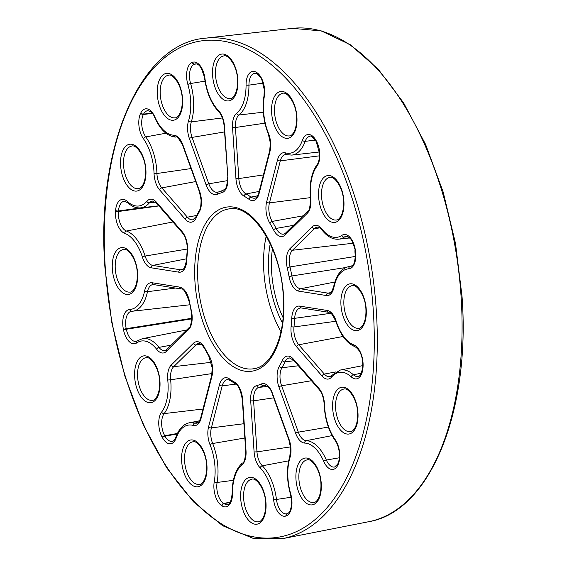 <?xml version="1.0" encoding="UTF-8"?>
<svg xmlns="http://www.w3.org/2000/svg" width="567" height="567" viewBox="0 0 567 567"><rect width="100%" height="100%" fill="white"/><g stroke="black" fill="none" stroke-linecap="round" stroke-linejoin="round"><path stroke-width="0.85" d="M266.221 236.049A80.875 42.185 -98.8 0 0 263.868 271.841A80.875 42.185 -98.8 0 0 280.998 331.631M272.436 248.771A69.628 36.316 -98.8 0 0 271.678 272.514A69.628 36.316 -98.8 0 0 283.075 317.619M282.479 323.062A71.768 37.436 81.2 0 1 268.73 272.614A71.768 37.436 81.2 0 1 270.225 243.767M197.933 282.033A80.875 42.185 -98.8 0 0 253.442 368.791C271.756 367.154 286.342 334.615 283.252 296.017C281.09 247.722 251.323 203.17 228.735 208.94A80.875 42.185 -98.8 0 0 197.933 282.033M283.585 296.151A83.016 43.305 81.2 0 1 244.731 371.151A83.016 43.305 81.2 0 1 194.984 282.132A83.016 43.305 81.2 0 1 233.838 207.132A83.016 43.305 81.2 0 1 283.585 296.151M191.355 310.624A17.067 8.902 81.2 0 1 192.121 315.805A17.067 8.902 81.2 0 1 188.542 329.682L166.358 351.427A17.067 8.902 81.2 0 1 156.698 349.315A38.747 20.206 -98.8 0 0 136.697 342.922A17.067 8.902 81.2 0 1 123.514 329.888A232.378 121.203 81.2 0 1 123.4 329.321A17.067 8.902 81.2 0 1 129.786 309.454A38.747 20.206 -98.8 0 0 144.635 290.885A17.067 8.902 81.2 0 1 152.183 282.763L179.753 287.122A17.067 8.902 81.2 0 1 189.534 301.786A98.091 51.165 -98.8 0 0 191.355 310.624L191.795 315.663C191.277 323.998 190.299 328.066 188.846 327.875A2.14 1.715 45.6 0 0 188.542 329.682M182.021 231.513A17.067 8.902 81.2 0 1 187.542 246.836A17.067 8.902 81.2 0 1 187.457 251.876A98.091 51.165 -98.8 0 0 186.777 260.317A17.067 8.902 81.2 0 1 178.761 272.167L151.191 267.801A17.067 8.902 81.2 0 1 142.395 257.092A38.747 20.206 -98.8 0 0 124.733 233.377A17.067 8.902 81.2 0 1 115.54 211.044A232.378 121.203 81.2 0 1 115.583 210.499A17.067 8.902 81.2 0 1 127.291 201.405A38.747 20.206 -98.8 0 0 146.867 201.278A17.067 8.902 81.2 0 1 156.442 202.206L182.021 231.513A2.14 1.41 138.9 0 0 182.213 232.64L156.641 203.34A2.14 1.41 138.9 0 1 156.442 202.206M190.625 100.083A38.747 20.206 -98.8 0 0 187.868 84.469A17.067 8.902 81.2 0 1 192.319 62.377A232.378 121.203 81.2 0 1 192.61 62.278A17.067 8.902 81.2 0 1 204.963 78.494A38.747 20.206 -98.8 0 0 218.38 110.395A17.067 8.902 81.2 0 1 224.468 126.328L227.863 177.379A17.067 8.902 81.2 0 1 221.796 192.716A98.091 51.165 -98.8 0 0 217.281 194.29A17.067 8.902 81.2 0 1 206.133 184.97L189.406 138.582A17.067 8.902 81.2 0 1 188.542 120.821A38.747 20.206 -98.8 0 0 190.625 100.083M205.027 81.145L190.604 83.512A40.888 21.326 81.2 0 1 193.51 99.99A40.888 21.326 81.2 0 1 191.313 121.877L222.406 117.95M196.388 63.915L194.779 64.099A230.237 120.091 -98.8 0 0 194.495 64.199A14.926 7.782 -98.8 0 0 190.604 83.512A2.14 0.447 163.7 0 0 187.868 84.469M199.627 191.341A17.067 8.902 81.2 0 1 201.405 199.967A17.067 8.902 81.2 0 1 199.265 211.952A98.091 51.165 -98.8 0 0 196.267 217.742A17.067 8.902 81.2 0 1 185.203 219.195L159.625 189.895A17.067 8.902 81.2 0 1 154.047 173.459A38.747 20.206 -98.8 0 0 153.926 170.922A38.747 20.206 -98.8 0 0 143.465 138.78A17.067 8.902 81.2 0 1 140.722 113.131A232.378 121.203 81.2 0 1 140.921 112.755A17.067 8.902 81.2 0 1 154.812 116.873A38.747 20.206 -98.8 0 0 173.856 135.215A17.067 8.902 81.2 0 1 182.907 144.954L199.627 191.341A2.14 0.638 160.2 0 0 199.421 191.788L182.694 145.4A2.14 0.638 160.2 0 1 182.907 144.954M165.94 133.21L145.776 136.909A40.888 21.326 81.2 0 1 156.811 170.837A40.888 21.326 81.2 0 1 156.939 173.509L191.044 168.562M152.027 113.088L143.571 114.116A230.237 120.091 -98.8 0 0 143.38 114.484A14.926 7.782 -98.8 0 0 145.776 136.909A2.14 1.276 144.4 0 0 143.465 138.78M355.169 248.97A17.067 8.902 81.2 0 1 355.764 253.357A17.067 8.902 81.2 0 1 348.783 268.836A38.747 20.206 -98.8 0 0 333.928 287.405A17.067 8.902 81.2 0 1 326.386 295.527L298.809 291.162A17.067 8.902 81.2 0 1 289.035 276.505A98.091 51.165 -98.8 0 0 287.207 267.659A17.067 8.902 81.2 0 1 290.028 248.608L312.211 226.857A17.067 8.902 81.2 0 1 321.872 228.976A38.747 20.206 -98.8 0 0 341.873 235.369A17.067 8.902 81.2 0 1 355.048 248.396A232.378 121.203 81.2 0 1 355.169 248.97L355.431 253.222C354.786 268.34 351.632 264.945 350.845 266.37A14.926 7.782 -98.8 0 1 350.257 266.44L351.292 266.235M353.836 344.906A17.067 8.902 81.2 0 1 363.043 362.944A17.067 8.902 81.2 0 1 363.022 367.239A232.378 121.203 81.2 0 1 362.979 367.785A17.067 8.902 81.2 0 1 351.271 376.878A38.747 20.206 -98.8 0 0 331.702 377.005A17.067 8.902 81.2 0 1 322.12 376.077L296.548 346.77A17.067 8.902 81.2 0 1 291.112 326.408A98.091 51.165 -98.8 0 0 291.785 317.967A17.067 8.902 81.2 0 1 299.801 306.123L327.379 310.482A17.067 8.902 81.2 0 1 336.174 321.191A38.747 20.206 -98.8 0 0 353.836 344.906A2.14 1.758 -70.2 0 0 354.914 346.643C346.699 343.248 340.377 334.884 335.94 321.567A2.14 0.524 -17.7 0 1 336.174 321.191M318.945 388.395A17.067 8.902 81.2 0 1 324.466 403.711A17.067 8.902 81.2 0 1 324.515 404.831A38.747 20.206 -98.8 0 0 335.104 439.51A17.067 8.902 81.2 0 1 339.711 453.671A17.067 8.902 81.2 0 1 337.84 465.153A232.378 121.203 81.2 0 1 337.648 465.528A17.067 8.902 81.2 0 1 323.757 461.41A38.747 20.206 -98.8 0 0 304.706 443.068A17.067 8.902 81.2 0 1 295.662 433.337L278.936 386.942A17.067 8.902 81.2 0 1 279.304 366.332A98.091 51.165 -98.8 0 0 282.295 360.548A17.067 8.902 81.2 0 1 293.366 359.088L318.945 388.395A2.14 1.41 -41.1 0 0 319.136 389.522C321.9 392.825 323.566 397.51 324.133 403.576L324.182 404.618A2.14 0.418 -1.8 0 0 324.515 404.831M337.67 464.089A2.14 1.488 27.5 0 0 337.549 464.26L337.741 463.891C338.761 462.885 339.307 459.433 339.378 453.529C338.924 448.213 337.521 443.862 335.168 440.481A2.14 1.276 -35.6 0 1 335.104 439.51M167.768 380.025A17.067 8.902 81.2 0 1 171.255 365.02L193.439 343.276A17.067 8.902 81.2 0 1 204.942 348.301A98.091 51.165 -98.8 0 0 208.776 355.169A17.067 8.902 81.2 0 1 212.575 368.096A17.067 8.902 81.2 0 1 211.916 376.339L201.065 418.361A17.067 8.902 81.2 0 1 193.134 425.413A38.747 20.206 -98.8 0 0 176.146 438.05A17.067 8.902 81.2 0 1 162.509 437.816A232.378 121.203 81.2 0 1 162.261 437.37A17.067 8.902 81.2 0 1 161.616 412.053A38.747 20.206 -98.8 0 0 167.981 382.569A38.747 20.206 -98.8 0 0 167.768 380.025L170.639 379.791A40.888 21.326 81.2 0 1 170.865 382.477A40.888 21.326 81.2 0 1 164.147 413.598L203 409.02M208.776 355.169A2.14 1.127 148.9 0 0 208.748 355.998L212.242 367.962L211.647 375.524A2.14 1.162 14.5 0 0 211.916 376.339M268.503 133.472A17.067 8.902 81.2 0 1 270.665 143.097A17.067 8.902 81.2 0 1 270.005 151.332L259.154 193.361A17.067 8.902 81.2 0 1 249.019 199.315A98.091 51.165 -98.8 0 0 244.193 196.26A17.067 8.902 81.2 0 1 235.943 178.662L232.555 127.61A17.067 8.902 81.2 0 1 236.63 113.287A38.747 20.206 -98.8 0 0 246.057 85A17.067 8.902 81.2 0 1 256.49 72.385A232.378 121.203 81.2 0 1 256.801 72.583A17.067 8.902 81.2 0 1 264.626 89.926A17.067 8.902 81.2 0 1 264.307 96.56A38.747 20.206 -98.8 0 0 268.503 133.472A2.14 0.751 158 0 0 268.326 133.996L270.339 142.962L269.736 150.517A2.14 1.162 -165.5 0 0 270.005 151.332M264.307 96.56A2.14 0.999 -170 0 1 264.002 95.915L264.293 89.792L261.876 79.89C261.585 78.551 260.111 76.623 257.461 74.114A2.14 1.666 -57.6 0 1 256.801 72.583M289.163 439.708A17.067 8.902 81.2 0 1 290.942 448.327A17.067 8.902 81.2 0 1 290.02 457.463A38.747 20.206 -98.8 0 0 290.694 493.822A17.067 8.902 81.2 0 1 291.906 500.696A17.067 8.902 81.2 0 1 286.25 515.906A232.378 121.203 81.2 0 1 285.959 516.013A17.067 8.902 81.2 0 1 273.606 499.789A38.747 20.206 -98.8 0 0 260.189 467.888A17.067 8.902 81.2 0 1 254.094 451.956L250.706 400.904A17.067 8.902 81.2 0 1 256.766 385.567A98.091 51.165 -98.8 0 0 261.281 383.994A17.067 8.902 81.2 0 1 272.436 393.314L289.163 439.708A2.14 0.638 -19.8 0 0 288.95 440.155L290.609 448.192L289.787 456.548A2.14 1.254 17.4 0 0 290.02 457.463M287.207 513.667A2.14 1.821 70.9 0 0 287.065 513.709L287.341 513.61C287.923 513.496 291.636 512.263 291.573 500.562L290.446 494.141A2.14 0.447 -16.3 0 1 290.694 493.822M210.059 444.812A17.067 8.902 81.2 0 1 208.557 426.951L219.408 384.922A17.067 8.902 81.2 0 1 229.55 378.976A98.091 51.165 -98.8 0 0 234.369 382.023A17.067 8.902 81.2 0 1 242.626 399.629L246.014 450.68A17.067 8.902 81.2 0 1 241.932 464.997A38.747 20.206 -98.8 0 0 232.513 493.283A17.067 8.902 81.2 0 1 222.073 505.899A232.378 121.203 81.2 0 1 221.761 505.7A17.067 8.902 81.2 0 1 214.255 481.723A38.747 20.206 -98.8 0 0 214.971 466.655A38.747 20.206 -98.8 0 0 210.059 444.812A2.14 0.751 -22 0 1 212.675 443.514A40.888 21.326 81.2 0 1 217.856 466.57A40.888 21.326 81.2 0 1 217.104 482.467L233.363 480.32M310.801 198.266A17.067 8.902 81.2 0 1 310.893 199.386A17.067 8.902 81.2 0 1 307.307 213.263L285.123 235.007A17.067 8.902 81.2 0 1 273.627 229.982A98.091 51.165 -98.8 0 0 269.786 223.114A17.067 8.902 81.2 0 1 266.653 201.951L277.504 159.922A17.067 8.902 81.2 0 1 285.435 152.87A38.747 20.206 -98.8 0 0 302.424 140.233A17.067 8.902 81.2 0 1 316.06 140.474A232.378 121.203 81.2 0 1 316.308 140.914A17.067 8.902 81.2 0 1 319.753 153.246A17.067 8.902 81.2 0 1 316.953 166.23A38.747 20.206 -98.8 0 0 310.801 198.266L310.56 199.244C310.05 207.579 309.065 211.647 307.619 211.456A2.14 1.715 -134.4 0 0 307.307 213.263M316.953 166.23A2.14 1.63 -143 0 1 317.045 164.664C318.697 162.871 319.49 159.022 319.427 153.104L316.237 141.679A2.14 1.063 -29.1 0 1 316.308 140.914M137.625 377.197A21.532 11.234 -98.8 0 0 152.403 400.295C154.472 400.819 160.27 395.546 159.611 381.159C159.143 367.111 149.766 355.693 145.825 357.742A21.532 11.234 -98.8 0 0 137.625 377.197M159.944 381.293A23.672 12.346 81.2 0 1 148.859 402.683A23.672 12.346 81.2 0 1 134.677 377.296A23.672 12.346 81.2 0 1 145.754 355.913A23.672 12.346 81.2 0 1 159.944 381.293M343.921 305.138A21.532 11.234 -98.8 0 0 358.698 328.236C360.768 328.754 366.566 323.488 365.906 309.093C365.439 295.046 356.062 283.635 352.121 285.676A21.532 11.234 -98.8 0 0 343.921 305.138M366.232 309.235A23.672 12.346 81.2 0 1 355.155 330.618A23.672 12.346 81.2 0 1 340.973 305.237A23.672 12.346 81.2 0 1 352.05 283.847A23.672 12.346 81.2 0 1 366.232 309.235M184.615 461.29A21.532 11.234 -98.8 0 0 199.393 484.388C201.462 484.905 207.26 479.639 206.601 465.245C206.133 451.197 196.756 439.786 192.815 441.828A21.532 11.234 -98.8 0 0 184.615 461.29M206.927 465.387A23.672 12.346 81.2 0 1 195.849 486.769A23.672 12.346 81.2 0 1 181.667 461.389A23.672 12.346 81.2 0 1 192.745 439.999A23.672 12.346 81.2 0 1 206.927 465.387M215.545 75.404A21.532 11.234 -98.8 0 0 230.322 98.502C232.392 99.019 238.19 93.753 237.523 79.359C237.063 65.311 227.686 53.9 223.745 55.942A21.532 11.234 -98.8 0 0 215.545 75.404M237.857 79.5A23.672 12.346 81.2 0 1 226.779 100.883A23.672 12.346 81.2 0 1 212.597 75.503A23.672 12.346 81.2 0 1 223.674 54.113A23.672 12.346 81.2 0 1 237.857 79.5M115.278 268.956A21.532 11.234 -98.8 0 0 130.056 292.055C132.125 292.572 137.923 287.306 137.264 272.911C136.796 258.864 127.426 247.453 123.478 249.494A21.532 11.234 -98.8 0 0 115.278 268.956M137.597 273.053A23.672 12.346 81.2 0 1 126.519 294.436A23.672 12.346 81.2 0 1 112.33 269.056A23.672 12.346 81.2 0 1 123.408 247.666A23.672 12.346 81.2 0 1 137.597 273.053M160.27 94.71A21.532 11.234 -98.8 0 0 175.047 117.808C177.11 118.326 182.907 113.06 182.248 98.672C181.787 84.625 172.411 73.207 168.47 75.248A21.532 11.234 -98.8 0 0 160.27 94.71M182.581 98.807A23.672 12.346 81.2 0 1 171.503 120.197A23.672 12.346 81.2 0 1 157.314 94.809A23.672 12.346 81.2 0 1 168.399 73.419A23.672 12.346 81.2 0 1 182.581 98.807M123.571 165.557A21.532 11.234 -98.8 0 0 138.348 188.655C140.41 189.172 146.215 183.906 145.549 169.519C145.088 155.464 135.711 144.053 131.771 146.095A21.532 11.234 -98.8 0 0 123.571 165.557M145.882 169.653A23.672 12.346 81.2 0 1 134.804 191.044A23.672 12.346 81.2 0 1 120.615 165.656A23.672 12.346 81.2 0 1 131.7 144.266A23.672 12.346 81.2 0 1 145.882 169.653M243.661 498.691A21.532 11.234 -98.8 0 0 258.439 521.789C260.501 522.306 266.299 517.04 265.639 502.646C265.172 488.598 255.802 477.187 251.861 479.228A21.532 11.234 -98.8 0 0 243.661 498.691M265.973 502.787A23.672 12.346 81.2 0 1 254.895 524.17A23.672 12.346 81.2 0 1 240.706 498.79A23.672 12.346 81.2 0 1 251.791 477.4A23.672 12.346 81.2 0 1 265.973 502.787M298.937 479.377A21.532 11.234 -98.8 0 0 313.714 502.475C315.776 503 321.581 497.727 320.915 483.339C320.454 469.292 311.077 457.874 307.137 459.922A21.532 11.234 -98.8 0 0 298.937 479.377M321.248 483.474A23.672 12.346 81.2 0 1 310.17 504.864A23.672 12.346 81.2 0 1 295.981 479.476A23.672 12.346 81.2 0 1 307.066 458.093A23.672 12.346 81.2 0 1 321.248 483.474M335.636 408.538A21.532 11.234 -98.8 0 0 350.413 431.629C352.476 432.153 358.273 426.887 357.614 412.493C357.153 398.445 347.777 387.034 343.836 389.075A21.532 11.234 -98.8 0 0 335.636 408.538M357.947 412.634A23.672 12.346 81.2 0 1 346.869 434.017A23.672 12.346 81.2 0 1 332.68 408.63A23.672 12.346 81.2 0 1 343.765 387.247A23.672 12.346 81.2 0 1 357.947 412.634M321.574 196.891A21.532 11.234 -98.8 0 0 336.351 219.989C338.421 220.506 344.219 215.24 343.559 200.853C343.092 186.798 333.715 175.387 329.774 177.428A21.532 11.234 -98.8 0 0 321.574 196.891M343.893 200.987A23.672 12.346 81.2 0 1 332.815 222.377A23.672 12.346 81.2 0 1 318.626 196.99A23.672 12.346 81.2 0 1 329.703 175.6A23.672 12.346 81.2 0 1 343.893 200.987M274.584 112.805A21.532 11.234 -98.8 0 0 289.361 135.903C291.431 136.42 297.228 131.154 296.569 116.759C296.102 102.712 286.732 91.301 282.784 93.342A21.532 11.234 -98.8 0 0 274.584 112.805M296.902 116.901A23.672 12.346 81.2 0 1 285.825 138.284A23.672 12.346 81.2 0 1 271.636 112.904A23.672 12.346 81.2 0 1 282.713 91.514A23.672 12.346 81.2 0 1 296.902 116.901M105.292 267.936A251.117 130.977 -98.8 0 0 255.76 537.211A251.117 130.977 -98.8 0 0 373.277 310.347A251.117 130.977 -98.8 0 0 222.81 41.072A251.117 130.977 -98.8 0 0 105.292 267.936M376.29 310.241A253.258 132.097 81.2 0 1 282.614 538.65L252.832 538.225L222.633 525.708L193.467 501.83L166.655 467.775L143.416 425.165L124.846 376.034L111.819 322.722L104.959 267.801C95.71 147.257 140.233 43.312 205.268 38.195A253.258 132.097 81.2 0 1 376.29 310.241M292.487 28.35L321.326 30.916L350.307 44.743L378.132 69.103L403.598 102.847L425.604 144.443L443.167 192.015L455.492 243.392L462.013 296.222C470.745 411.316 430.027 511.647 368.734 521.704A249.664 130.219 -98.8 0 0 461.084 296.534A249.664 130.219 -98.8 0 0 292.487 28.35L205.268 38.195M315.295 140.099L305.166 141.36A40.888 21.326 81.2 0 1 291.807 155.096L319.327 151.991M319.476 155.833L280.304 160.865L269.453 202.894L310.418 197.635M303.154 215.829L272.195 221.406A100.231 52.277 81.2 0 1 276.122 228.423L293.43 225.354M230.181 502.185L223.667 503.439A230.237 120.091 -98.8 0 0 223.979 503.638L229.996 502.475M235.893 384.114L222.214 385.865L211.363 427.894L243.902 423.719M244.852 438L212.675 443.514A14.926 7.782 -98.8 0 1 211.363 427.894A2.14 1.162 14.5 0 1 208.557 426.951M265.767 385.539L263.506 385.794A100.231 52.277 81.2 0 1 258.892 387.403L267.504 386.432M273.698 397.843L253.591 400.819L256.979 451.864L290.495 446.916M288.674 460.836L262.308 465.798A40.888 21.326 81.2 0 1 276.469 499.463L291.169 497.224M263.088 83.115L248.948 85.142A40.888 21.326 81.2 0 1 239.005 114.995L263.315 112.202M264.959 123.159L235.44 127.518L238.827 178.57L263.435 174.934M259.176 191.426L246.043 193.964A100.231 52.277 81.2 0 1 250.968 197.082L257.595 195.813M177.421 433.464L164.714 435.732A230.237 120.091 -98.8 0 0 164.962 436.172L177.173 433.989M176.146 438.05A2.14 1.311 19.5 0 1 175.933 437.058C178.881 428.907 183.354 424.151 189.35 422.791A40.888 21.326 81.2 0 1 194.814 423.046L198.266 422.372M201.072 344.325L195.877 344.927L173.693 366.672L211.328 362.313M212.044 373.561L170.639 379.791A14.926 7.782 -98.8 0 1 173.693 366.672A2.14 1.715 45.6 0 1 171.255 365.02M294.004 360.732L284.981 361.838A100.231 52.277 81.2 0 1 281.919 367.749L298.405 365.772M311.46 380.726L281.601 385.773L298.327 432.16L328.364 427.086M332.127 435.591L306.237 440.679A40.888 21.326 81.2 0 1 326.337 460.035L339.335 457.782M330.887 313.282L294.677 318.328A100.231 52.277 81.2 0 1 293.99 326.953L335.841 321.269M343.042 336.493L298.738 344.764L324.317 374.064L335.699 371.945M362.76 365.63L340.363 370.038A40.888 21.326 81.2 0 1 353.347 374.744L361.243 373.249M319.838 227.913L314.65 228.515L292.459 250.26L353.106 243.236M355.466 256.426L289.999 266.922A100.231 52.277 81.2 0 1 291.863 275.959L345.948 267.489M334.856 282.026L300.411 288.78L327.988 293.139L330.54 292.643M351.703 266.036L348.655 266.639A40.888 21.326 81.2 0 1 350.257 266.44A2.14 1.829 -92.8 0 0 348.783 268.836M347.897 236.687L344.204 237.105A40.888 21.326 81.2 0 1 338.797 239.182L349.676 237.956M140.722 113.131A2.14 1.488 -152.7 0 0 143.38 114.484L152.289 113.407M195.728 181.553L161.815 187.883L187.393 217.182L196.65 215.46M192.319 62.377A2.14 1.821 -109.4 0 0 194.495 64.199L196.607 63.958M224.518 131.927L192.071 137.405L208.791 183.8L227.551 180.632M142.31 207.678L118.468 210.959A230.237 120.091 -98.8 0 0 118.425 211.498L158.895 205.927M172.907 221.973L126.462 231.024A40.888 21.326 81.2 0 1 145.095 256.05L187.273 249.033M186.508 258.807L152.792 265.413L180.363 269.779L182.914 269.282M155.422 202.157L149.362 202.866A40.888 21.326 81.2 0 1 140.786 207.848L158.803 205.814M191.837 318.519A227.58 118.701 81.2 0 1 191.795 318.285L126.207 328.676A230.237 120.091 -98.8 0 0 126.328 329.243L191.823 318.86M136.697 342.922A2.14 1.772 55.4 0 1 137.285 340.873L142.36 338.697A40.888 21.326 81.2 0 1 158.958 347.387L171.255 345.112M175.479 288.05L147.47 291.707A40.888 21.326 81.2 0 1 132.501 311.248A40.888 21.326 81.2 0 1 131.792 311.304A2.14 1.829 87.2 0 1 131.7 311.311L189.775 304.784M214.255 481.723A2.14 0.999 10 0 0 217.104 482.467A14.926 7.782 -98.8 0 0 223.667 503.439A2.14 1.666 122.4 0 0 221.761 505.7M222.073 505.899A2.14 1.666 122.3 0 1 223.979 503.638A14.926 7.782 -98.8 0 0 227.523 504.432C229.911 504.432 231.456 500.626 232.179 493.021A2.14 0.503 -0.4 0 0 232.513 493.283M229.55 378.976A2.14 1.63 125.7 0 0 230.103 380.436L227.487 379.557A14.926 7.782 -98.8 0 0 222.214 385.865A2.14 1.162 14.5 0 1 219.408 384.922M272.436 393.314A2.14 0.638 -19.8 0 0 272.224 393.76C270.927 389.125 268.425 386.354 264.739 385.454A14.926 7.782 -98.8 0 0 263.506 385.794A2.14 1.807 65.9 0 1 261.281 383.994M273.606 499.789L276.469 499.463A14.926 7.782 -98.8 0 0 286.718 513.801A14.926 7.782 -98.8 0 0 286.973 513.745M254.094 451.956L256.979 451.864A14.926 7.782 -98.8 0 0 262.308 465.798A2.14 1.481 -44.8 0 0 260.189 467.888M256.766 385.567A2.14 1.829 75.7 0 0 258.892 387.403A14.926 7.782 -98.8 0 0 253.591 400.819L250.706 400.904M279.304 366.332A2.14 1.538 30.1 0 0 281.919 367.749A14.926 7.782 -98.8 0 0 281.601 385.773A2.14 0.638 -19.8 0 0 278.936 386.942M293.366 359.088A2.14 1.41 -41.1 0 0 293.557 360.222L289.411 357.926A14.926 7.782 -98.8 0 0 284.981 361.838A2.14 1.439 24.8 0 1 282.295 360.548M295.662 433.337A2.14 0.638 -19.8 0 1 298.327 432.16A14.926 7.782 -98.8 0 0 306.237 440.679A2.14 1.821 -88 0 0 304.706 443.068M323.757 461.41A2.14 0.829 -23.6 0 1 326.337 460.035A14.926 7.782 -98.8 0 0 334.608 467.024L337.549 464.26A2.14 1.488 27.5 0 0 337.648 465.528M351.271 376.878A2.14 1.531 -47.4 0 1 353.347 374.744A14.926 7.782 -98.8 0 0 358.082 376.46C360.045 376.545 361.569 373.497 362.653 367.331A2.14 0.758 4.6 0 0 362.979 367.785M322.12 376.077A2.14 1.41 -41.1 0 1 324.317 374.064A14.926 7.782 -98.8 0 0 329.888 376.651L331.872 375.34A2.14 1.666 -139.7 0 0 331.702 377.005M291.112 326.408A2.14 0.836 6.2 0 0 293.99 326.953A14.926 7.782 -98.8 0 0 298.738 344.764A2.14 1.41 -41.1 0 0 296.548 346.77M299.801 306.123A2.14 1.8 -81 0 0 301.275 307.959L300.553 307.938A14.926 7.782 -98.8 0 0 294.677 318.328A2.14 0.68 3 0 1 291.785 317.967M289.035 276.505L291.863 275.959A14.926 7.782 -98.8 0 0 300.411 288.78A2.14 1.8 99 0 0 298.809 291.162M355.481 256.078A12.261 6.4 81.2 0 1 355.006 249.778M290.028 248.608A2.14 1.715 -134.4 0 0 292.459 250.26A14.926 7.782 -98.8 0 0 289.999 266.922L287.207 267.659M321.872 228.976A2.14 1.332 142.2 0 0 321.978 230.004C321.269 228.558 319.724 227.601 317.364 227.14A14.926 7.782 -98.8 0 0 314.65 228.515A2.14 1.715 -134.4 0 1 312.211 226.857M355.048 248.396L354.758 248.552C351.079 236.8 350.626 239.834 349.513 237.807L346.175 236.347A14.926 7.782 -98.8 0 0 344.204 237.105A2.14 1.772 55.4 0 1 341.873 235.369M326.386 295.527A2.14 1.8 99 0 1 327.988 293.139A14.926 7.782 -98.8 0 0 329.448 293.118C330.384 294.011 331.78 291.87 333.637 286.689A2.14 1.063 -168.2 0 0 333.928 287.405M273.627 229.982A2.14 0.992 -27.4 0 1 276.122 228.423A14.926 7.782 -98.8 0 0 283.791 234.143L285.428 233.2L307.619 211.456M266.653 201.951A2.14 1.162 -165.5 0 0 269.453 202.894A14.926 7.782 -98.8 0 0 272.195 221.406A2.14 1.127 -31.1 0 0 269.786 223.114M285.435 152.87A2.14 1.779 -74.4 0 0 286.668 154.656L285.577 154.557A14.926 7.782 -98.8 0 0 280.304 160.865A2.14 1.162 -165.5 0 1 277.504 159.922M316.237 141.679L315.996 141.24C312.587 136.796 310.61 135.166 310.05 136.349A14.926 7.782 -98.8 0 0 305.166 141.36A2.14 1.311 -160.5 0 1 302.424 140.233M161.616 412.053A2.14 1.63 37 0 0 164.147 413.598A14.926 7.782 -98.8 0 0 164.714 435.732A2.14 1.063 150.9 0 0 162.261 437.37M162.509 437.816A2.14 1.063 150.8 0 1 164.962 436.172A14.926 7.782 -98.8 0 0 172.333 441.346C173.452 441.395 174.65 439.971 175.933 437.058M193.134 425.413A2.14 1.779 105.6 0 1 194.814 423.046A14.926 7.782 -98.8 0 0 196.806 423.138C198.145 423.223 199.471 421.359 200.796 417.546A2.14 1.162 14.5 0 0 201.065 418.361M204.942 348.301A2.14 0.992 152.6 0 0 204.843 349.01C201.115 343.283 201.413 344.353 198.592 343.559A14.926 7.782 -98.8 0 0 195.877 344.927A2.14 1.715 45.6 0 1 193.439 343.276M123.514 329.888L126.328 329.243A14.926 7.782 -98.8 0 0 136.208 341.348L137.285 340.873M156.698 349.315A2.14 1.332 142.2 0 1 158.958 347.387A14.926 7.782 -98.8 0 0 165.018 350.555L166.663 349.619A2.14 1.715 45.6 0 0 166.358 351.427M191.844 318.278L191.795 318.285A12.261 6.4 81.2 0 1 191.363 312.219M131.65 311.311A14.926 7.782 -98.8 0 0 131.537 311.326A14.926 7.782 -98.8 0 0 126.207 328.676L123.4 329.321M152.183 282.763A2.14 1.8 99 0 0 153.65 284.599L152.927 284.577A14.926 7.782 -98.8 0 0 147.47 291.707A2.14 1.063 11.8 0 1 144.635 290.885M178.761 272.167A2.14 1.8 99 0 1 180.363 269.779A14.926 7.782 -98.8 0 0 181.83 269.757C181.851 269.141 184.53 271.713 186.444 259.927A2.14 0.68 -177 0 0 186.777 260.317M142.395 257.092A2.14 0.524 162.3 0 1 145.095 256.05A14.926 7.782 -98.8 0 0 152.792 265.413A2.14 1.8 99 0 0 151.191 267.801M115.54 211.044A2.14 0.758 -175.5 0 0 118.425 211.498A14.926 7.782 -98.8 0 0 126.462 231.024A2.14 1.758 109.8 0 0 124.733 233.377M127.291 201.405A2.14 1.531 132.6 0 0 127.653 202.71L124.301 201.235A14.926 7.782 -98.8 0 0 118.468 210.959A2.14 0.758 -175.4 0 1 115.583 210.499M156.641 203.34L152.488 201.051A14.926 7.782 -98.8 0 0 149.362 202.866A2.14 1.666 40.3 0 1 146.867 201.278M249.019 199.315A2.14 1.63 -54.3 0 1 250.968 197.082A14.926 7.782 -98.8 0 0 254.895 198.138C256.234 198.223 257.567 196.359 258.885 192.546L269.736 150.517M257.312 74.001A2.14 1.666 -57.7 0 1 257.156 73.916L254.859 73.263A14.926 7.782 -98.8 0 0 248.948 85.142A2.14 0.503 179.6 0 1 246.057 85M236.63 113.287A2.14 1.751 -128.7 0 0 239.005 114.995A14.926 7.782 -98.8 0 0 235.44 127.518L232.555 127.61M185.203 219.195A2.14 1.41 138.9 0 1 187.393 217.182A14.926 7.782 -98.8 0 0 192.971 219.769L196.132 216.559A2.14 1.439 -155.2 0 0 196.267 217.742M154.047 173.459A2.14 0.418 178.2 0 0 156.939 173.509A14.926 7.782 -98.8 0 0 161.815 187.883A2.14 1.41 138.9 0 0 159.625 189.895M154.812 116.873A2.14 0.829 156.4 0 0 154.656 117.454C153.444 113.726 151.155 111.465 147.774 110.671A14.926 7.782 -98.8 0 0 143.571 114.116A2.14 1.488 -152.5 0 1 140.921 112.755M188.542 120.821A2.14 1.254 -162.6 0 0 191.313 121.877A14.926 7.782 -98.8 0 0 192.071 137.405A2.14 0.638 160.2 0 0 189.406 138.582M206.133 184.97A2.14 0.638 160.2 0 1 208.791 183.8A14.926 7.782 -98.8 0 0 217.643 192.241L218.217 192.057A2.14 1.807 -114.1 0 0 217.281 194.29M235.943 178.662L238.827 178.57A14.926 7.782 -98.8 0 0 246.043 193.964A2.14 1.694 -61.2 0 0 244.193 196.26M204.963 78.494L201.306 68.26C199.407 65.134 197.529 63.681 195.665 63.894A14.926 7.782 -98.8 0 0 194.779 64.099A2.14 1.821 -109.1 0 1 192.61 62.278M315.996 141.24A2.14 1.063 -29.2 0 1 316.06 140.474M285.123 235.007A2.14 1.715 -134.4 0 1 285.428 233.2M232.179 493.021C232.272 478.945 235.681 468.959 242.4 463.048A2.14 1.751 51.3 0 0 241.932 464.997M242.4 463.048C244.2 462.927 245.298 458.76 245.681 450.538L246.014 450.68M234.369 382.023A2.14 1.694 118.8 0 0 235.149 383.625C238.282 384.908 240.663 390.195 242.293 399.487L242.626 399.629M286.718 513.801L287.065 513.709A2.14 1.821 70.9 0 0 285.959 516.013M287.341 513.61A2.14 1.821 70.6 0 0 286.25 515.906M257.461 74.114L257.156 73.916A2.14 1.666 -57.7 0 1 256.49 72.385M259.154 193.361A2.14 1.162 -165.5 0 1 258.885 192.546M337.741 463.891A2.14 1.488 27.3 0 0 337.84 465.153M362.653 367.331L362.696 366.792A2.14 0.758 4.5 0 0 363.022 367.239M335.94 321.567C332.432 314.309 330.065 311.226 328.853 312.325A2.14 1.8 -81 0 1 327.379 310.482M173.856 135.215A2.14 1.821 92 0 0 175.586 137.079C176.592 135.711 178.959 138.483 182.694 145.4M199.265 211.952A2.14 1.538 -149.9 0 1 199.215 210.598L196.132 216.559M218.38 110.395A2.14 1.481 135.2 0 0 218.664 111.628C221.669 114.803 223.49 119.658 224.142 126.193L224.468 126.328M227.863 177.379L224.142 126.193M221.796 192.716A2.14 1.829 -104.3 0 1 223.157 190.342M187.457 251.876A2.14 0.836 -173.8 0 1 187.131 251.365L186.444 259.927M129.786 309.454A2.14 1.829 87.2 0 0 131.7 311.311L131.537 311.326M179.753 287.122A2.14 1.8 99 0 0 181.227 288.964L153.65 284.599M189.534 301.786L191.079 310.829M187.131 251.365L187.209 246.695C186.642 240.628 184.977 235.943 182.213 232.64M199.215 210.598C200.42 209.351 201.037 205.757 201.079 199.832L199.421 191.788M362.696 366.792L362.71 362.809C362.136 354.963 359.535 349.577 354.914 346.643M368.734 521.704L282.614 538.65M189.35 422.791L199.52 420.792M142.36 338.697L186.699 329.98M317.045 164.664C311.403 172.729 309.213 183.906 310.475 198.202M286.668 154.656L291.807 155.096M230.103 380.436L235.149 383.625M242.293 399.487L245.681 450.538M290.446 494.141C286.696 480.54 286.477 468.009 289.787 456.548M272.224 393.76L288.95 440.155M264.002 95.915C262.004 108.651 263.442 121.345 268.326 133.996M204.843 349.01L208.748 355.998M211.647 375.524L200.796 417.546M335.168 440.481C328.491 430.693 324.827 418.737 324.182 404.618M293.557 360.222L319.136 389.522M340.363 370.038L331.872 375.34M301.275 307.959L328.853 312.325M321.978 230.004C327.194 236.63 332.794 239.692 338.797 239.182M354.758 248.552L354.878 249.119M348.655 266.639C341.192 268.496 336.181 275.179 333.637 286.689M154.656 117.454C160.234 129.765 167.215 136.307 175.586 137.079M204.644 78.487C206.629 92.719 211.307 103.768 218.664 111.628M227.53 177.244C226.949 192.015 223.837 188.953 223.079 190.356L218.217 192.057M127.653 202.71C131.898 206.579 136.278 208.295 140.786 207.848M181.227 288.964C183.382 288.22 186.054 292.529 189.229 301.885M188.846 327.875L166.663 349.619"/></g></svg>
